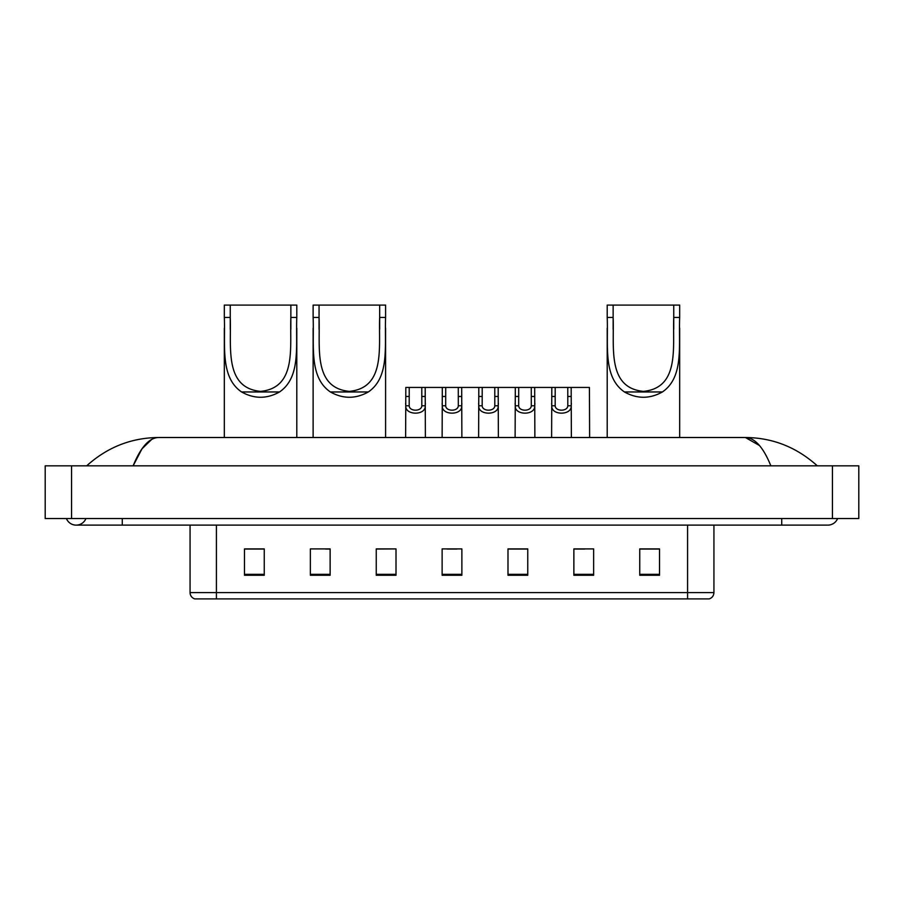 <?xml version="1.0" encoding="UTF-8"?>
<svg xmlns="http://www.w3.org/2000/svg" width="904" height="904" viewBox="0 0 904 904"><rect width="100%" height="100%" fill="white"/><g stroke="black" fill="none" stroke-linecap="round" stroke-linejoin="round"><path stroke-width="1.36" d="M66.387 518.534A10.543 10.543 0 0 0 85.936 518.534A10.543 10.543 0 0 1 66.387 518.534A10.543 10.543 0 0 0 76.162 525.122A10.543 10.543 0 0 1 66.387 518.534M837.612 518.534A10.543 10.543 0 0 1 827.838 525.122A10.543 10.543 0 0 0 837.612 518.534A10.543 10.543 0 0 1 827.838 525.122A10.543 10.543 0 0 0 837.612 518.534M770.863 465.831C763.304 447.231 754.817 437.785 745.393 437.502L158.607 437.502C149.183 437.785 140.696 447.231 133.137 465.831L142.007 448.802L151.759 439.367M71.552 465.831L858.8 465.831L858.8 518.534L45.2 518.534L45.2 465.831L71.552 465.831L71.552 518.534M815.058 463.797L817.295 465.831C796.56 447.164 772.592 437.717 745.393 437.502L759.462 445.525M88.942 463.797L86.705 465.831C107.339 447.197 131.306 437.762 158.607 437.502M687.582 598.911L687.582 592.583L713.934 592.583C713.753 595.747 712.171 597.849 709.188 598.911L194.812 598.911A6.588 6.588 0 0 1 190.066 592.583L190.066 525.122M659.513 575.26L659.513 548.909L639.749 548.909L639.749 575.26L659.513 575.26M593.634 575.26L593.634 548.909L573.87 548.909L573.87 575.26L593.634 575.26M527.755 575.26L527.755 548.909L507.991 548.909L507.991 575.26L527.755 575.26M264.25 575.26L264.25 548.909L244.487 548.909L244.487 575.26L264.25 575.26M330.129 575.26L330.129 548.909L310.366 548.909L310.366 575.26L330.129 575.26M396.008 575.26L396.008 548.909L376.245 548.909L376.245 575.26L396.008 575.26M461.876 575.26L461.876 548.909L442.124 548.909L442.124 575.26L461.876 575.26M675.593 598.911L216.418 598.911L216.418 592.583L687.582 592.583L687.582 525.122M574.797 549.044L584.685 549.044M396.008 548.909L376.245 549.044L396.008 548.909M325.643 549.044L330.129 549.044M520.049 549.044L511.687 549.044M447.062 549.044L456.938 549.044M264.25 549.044L244.487 549.044M527.755 549.044L507.991 549.044M659.513 549.044L639.749 549.044M230.249 305.089L296.794 305.089L296.794 317.428C295.653 345.577 301.145 377.171 279.528 391.963C266.883 399.026 254.239 399.026 241.594 391.963C219.988 377.183 225.458 345.701 224.328 317.428L224.328 305.089L230.249 305.089L230.249 329.361M224.328 317.428L230.249 317.428C231.424 346.955 224.045 387.805 260.544 391.387C297.1 387.726 289.675 347.091 290.862 317.428L290.862 305.089M296.794 317.428L290.862 317.428L290.862 329.226M224.328 328.22L224.328 437.502M296.794 328.152L296.794 437.502M319.055 305.089L385.59 305.089L385.59 317.428C384.46 345.577 389.952 377.171 368.323 391.963C355.679 399.026 343.034 399.026 330.389 391.963C308.795 377.183 314.253 345.701 313.123 317.428L313.123 305.089L319.055 305.089L319.055 329.361M313.123 317.428L319.055 317.428C320.231 346.955 312.852 387.805 349.339 391.387C385.906 387.726 378.482 347.091 379.669 317.428L379.669 305.089M385.59 317.428L379.669 317.428L379.669 329.226M313.123 328.22L313.123 437.502M385.59 328.152L385.59 437.502M613.138 305.089L679.672 305.089L679.672 317.428C678.542 345.577 684.034 377.171 662.406 391.963C649.761 399.026 637.117 399.026 624.472 391.963C602.866 377.183 608.336 345.701 607.205 317.428L607.205 305.089L613.138 305.089L613.138 329.361M607.205 317.428L613.138 317.428C614.313 346.955 606.934 387.805 643.422 391.387C679.989 387.726 672.565 347.091 673.751 317.428L673.751 305.089M679.672 317.428L673.751 317.428L673.751 329.226M607.205 328.22L607.205 437.502M679.672 328.152L679.672 437.502M409.218 387.443L409.196 405.794C409.422 411.636 421.592 411.636 421.818 405.794L421.784 387.443L405.817 387.443L405.625 437.502M421.784 387.443L425.185 387.443L425.388 437.502M425.388 403.41L425.208 405.794C425.987 415.603 405.015 415.603 405.806 405.794L405.625 403.41M445.717 387.443L445.683 405.794C445.921 411.636 458.079 411.636 458.317 405.794L458.283 387.443L442.316 387.443L442.124 437.502M458.283 387.443L461.684 387.443L461.876 437.502M461.876 403.41L461.695 405.794C462.486 415.603 441.514 415.603 442.305 405.794L442.124 403.41M482.216 387.443L482.182 405.794C482.408 411.636 494.578 411.636 494.804 405.794L494.782 387.443L478.815 387.443L478.611 437.502M494.782 387.443L498.183 387.443L498.375 437.502M498.375 403.41L498.194 405.794C498.985 415.603 478.013 415.603 478.792 405.794L478.611 403.41M518.704 387.443L518.681 405.794C518.907 411.636 531.077 411.636 531.303 405.794L531.281 387.443L515.314 387.443L515.111 437.502M531.281 387.443L534.671 387.443L534.874 437.502M534.874 403.41L534.693 405.794C535.484 415.603 514.5 415.603 515.291 405.794L515.111 403.41M555.203 387.443L555.18 405.794C555.406 411.636 567.576 411.636 567.802 405.794L567.78 387.443L551.813 387.443L551.609 437.502M567.78 387.443L571.17 387.443L571.373 437.502M571.373 403.41L571.192 405.794C571.983 415.603 550.999 415.603 551.79 405.794L551.609 403.41M425.185 387.443L442.316 387.443M461.684 387.443L478.815 387.443M498.183 387.443L515.314 387.443M534.671 387.443L551.813 387.443M571.17 387.443L589.419 387.443L589.623 437.502M781.723 518.534L781.723 525.122L827.838 525.122M122.277 518.534L122.277 525.122L781.723 525.122M832.448 465.831L832.448 518.534M190.066 592.583L216.418 592.583L216.418 525.122M461.876 574.345L442.124 574.345M396.008 574.345L376.245 574.345M330.129 574.345L310.366 574.345M264.25 574.345L244.487 574.345M527.755 574.345L507.991 574.345M593.634 574.345L573.87 574.345M659.513 574.345L639.749 574.345M241.594 391.963L279.528 391.963M330.389 391.963L368.323 391.963M624.472 391.963L662.406 391.963M425.208 405.794L421.818 405.794M409.196 405.794L405.806 405.794M409.218 396.472L405.817 396.472M425.185 396.472L421.784 396.472M461.695 405.794L458.317 405.794M445.683 405.794L442.305 405.794M445.717 396.472L442.316 396.472M461.684 396.472L458.283 396.472M498.194 405.794L494.804 405.794M482.182 405.794L478.792 405.794M482.216 396.472L478.815 396.472M498.183 396.472L494.782 396.472M534.693 405.794L531.303 405.794M518.681 405.794L515.291 405.794M518.704 396.472L515.314 396.472M534.671 396.472L531.281 396.472M571.192 405.794L567.802 405.794M555.18 405.794L551.79 405.794M555.203 396.472L551.813 396.472M571.17 396.472L567.78 396.472M122.277 525.122L76.162 525.122M713.934 592.583L713.934 525.122"/></g></svg>
